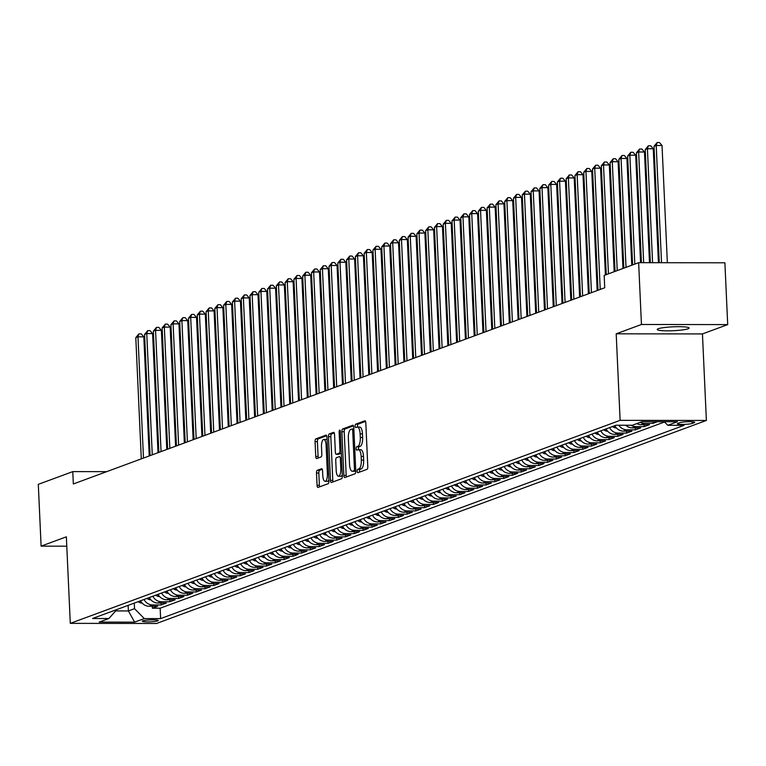 <?xml version="1.0" encoding="UTF-8"?>
<svg xmlns="http://www.w3.org/2000/svg" width="766" height="766" viewBox="0 0 766 766"><rect width="100%" height="100%" fill="white"/><g stroke="black" fill="none" stroke-linecap="round" stroke-linejoin="round"><path stroke-width="1.15" d="M357.195 471.243A1.714 0.613 -89.9 0 0 357.799 472.737A1.714 0.613 -89.9 0 0 357.875 472.718L367.038 469.338A2.451 0.871 -89.9 0 0 367.795 466.59L365.813 422.909A2.451 0.871 -89.9 0 0 364.951 420.783A2.451 0.871 -89.9 0 0 364.836 420.802L355.673 424.182A1.714 0.613 -89.9 0 0 355.146 426.107A1.714 0.613 -89.9 0 0 355.75 427.591A1.714 0.613 -89.9 0 0 355.826 427.581L357.013 427.141A7.832 2.777 -89.9 0 1 357.377 427.074A7.832 2.777 -89.9 0 1 360.125 433.891L360.288 437.53A7.832 2.777 -89.9 0 1 357.885 446.31L356.697 446.75A1.714 0.613 -89.9 0 0 356.171 448.675A1.714 0.613 -89.9 0 0 356.774 450.159A1.714 0.613 -89.9 0 0 356.851 450.149L358.038 449.709A7.832 2.777 -89.9 0 1 358.402 449.642A7.832 2.777 -89.9 0 1 361.15 456.459L361.313 460.098A7.832 2.777 -89.9 0 1 358.909 468.878L357.722 469.319A1.714 0.613 -89.9 0 0 357.195 471.243M360.374 449.719A7.832 2.777 -89.9 0 1 360.738 449.652A7.832 2.777 -89.9 0 1 363.486 456.459L363.649 460.098A7.832 2.777 -89.9 0 1 361.246 468.888L360.058 469.328A1.714 0.613 -89.9 0 0 359.532 471.243A1.714 0.613 -89.9 0 0 359.647 472.067M365.526 421.405L358.009 424.182A1.714 0.613 -89.9 0 0 357.483 426.107A1.714 0.613 -89.9 0 0 357.645 427.074M359.35 427.141A7.832 2.777 -89.9 0 1 359.714 427.074A7.832 2.777 -89.9 0 1 362.462 433.891L362.624 437.53A7.832 2.777 -89.9 0 1 360.221 446.319L359.034 446.75A1.714 0.613 -89.9 0 0 358.507 448.675A1.714 0.613 -89.9 0 0 358.67 449.642M688.079 328.786A15.962 1.944 177.4 0 0 689.103 328.04A15.962 1.944 177.4 0 0 675.966 326.718A15.962 1.944 177.4 0 0 658.243 328.738A15.962 1.944 177.4 0 0 657.218 329.485A15.962 1.944 177.4 0 0 670.346 330.807A15.962 1.944 177.4 0 0 688.079 328.786M157.739 620.872A7.976 0.977 177.4 0 0 158.246 620.498A7.976 0.977 177.4 0 0 151.687 619.838A7.976 0.977 177.4 0 0 142.821 620.853A7.976 0.977 177.4 0 0 142.304 621.226A7.976 0.977 177.4 0 0 148.872 621.887A7.976 0.977 177.4 0 0 157.739 620.872M317.248 470.324A2.451 0.871 -89.9 0 0 316.502 473.072L317.057 485.328A2.451 0.871 -89.9 0 0 317.909 487.454A2.451 0.871 -89.9 0 0 318.024 487.435L328.202 483.672A2.451 0.871 -89.9 0 0 328.949 480.933L326.967 437.252A2.451 0.871 -89.9 0 0 326.105 435.117A2.451 0.871 -89.9 0 0 326 435.136L315.822 438.899A2.451 0.871 -89.9 0 0 315.075 441.637L315.745 456.44A2.451 0.871 -89.9 0 0 316.597 458.575A2.451 0.871 -89.9 0 0 316.712 458.556L321.069 456.948A2.451 0.871 -89.9 0 0 321.825 454.2L321.49 446.856A6.549 2.327 -89.9 0 1 323.807 439.464A6.549 2.327 -89.9 0 1 326.096 445.161L327.408 473.915A6.549 2.327 -89.9 0 1 325.09 481.316A6.549 2.327 -89.9 0 1 322.792 475.619L322.572 470.822A2.451 0.871 -89.9 0 0 321.72 468.696A2.451 0.871 -89.9 0 0 321.605 468.715L317.248 470.324L319.585 470.324A2.451 0.871 -89.9 0 0 318.828 473.072L319.384 485.328A2.451 0.871 -89.9 0 0 319.661 486.831M66.355 536.822L41.105 546.148L38.3 484.342L72.78 471.607L73.335 483.968L604.728 287.767L604.173 275.406L638.643 262.681L641.448 324.487L616.199 333.813L620.125 420.343L70.29 623.361L66.355 536.822M343.867 475.427A2.451 0.871 -89.9 0 0 344.729 477.553A2.451 0.871 -89.9 0 0 344.844 477.534L355.012 473.781A2.451 0.871 -89.9 0 0 355.769 471.033L353.777 427.351A2.451 0.871 -89.9 0 0 352.925 425.216A2.451 0.871 -89.9 0 0 352.81 425.245L342.632 428.998A2.451 0.871 -89.9 0 0 341.885 431.746L343.867 475.427L346.194 475.427A2.451 0.871 -89.9 0 0 346.481 476.931M341.607 478.731L331.429 482.484A2.451 0.871 -89.9 0 1 331.324 482.503A2.451 0.871 -89.9 0 1 330.462 480.378L328.48 436.687A2.451 0.871 -89.9 0 1 329.227 433.949L333.583 432.34A2.451 0.871 -89.9 0 1 333.698 432.321A2.451 0.871 -89.9 0 1 334.56 434.446L335.364 452.16A2.451 0.871 -89.9 0 0 336.217 454.295A2.451 0.871 -89.9 0 0 336.331 454.276L339.223 453.204A2.451 0.871 -89.9 0 0 339.97 450.456L339.137 432.014A1.714 0.613 -89.9 0 1 339.74 430.08A1.714 0.613 -89.9 0 1 340.343 431.574L342.354 475.983A2.451 0.871 -89.9 0 1 341.607 478.731M152.252 606.251L152.338 608.204L157.614 606.26L149.102 606.241L152.616 604.948A9.977 9.24 -110.3 0 1 144.037 599.5M161.032 603.005L161.128 604.958L166.394 603.014L157.882 603.005L161.396 601.703A9.977 9.24 -110.3 0 1 152.827 596.254M169.822 599.759L169.908 601.712L175.175 599.768L166.672 599.759L170.186 598.466A9.977 9.24 -110.3 0 1 161.607 593.008M178.602 596.523L178.689 598.476L183.964 596.523L175.452 596.513L178.966 595.22A9.977 9.24 -110.3 0 1 170.387 589.763M187.383 593.277L187.479 595.23L192.745 593.286L184.233 593.277L187.747 591.974A9.977 9.24 -110.3 0 1 179.177 586.526M196.173 590.031L196.259 591.984L201.525 590.04L193.022 590.031L196.536 588.728A9.977 9.24 -110.3 0 1 187.957 583.28M204.953 586.794L205.039 588.748L210.315 586.794L201.803 586.785L205.317 585.492A9.977 9.24 -110.3 0 1 196.738 580.034M213.733 583.548L213.829 585.502L219.095 583.558L210.583 583.548L214.097 582.246A9.977 9.24 -110.3 0 1 205.527 576.798M222.523 580.302L222.609 582.256L227.875 580.312L219.373 580.302L222.887 579A9.977 9.24 -110.3 0 1 214.308 573.552M231.303 577.066L231.389 579.019L236.665 577.066L228.153 577.057L231.667 575.764A9.977 9.24 -110.3 0 1 223.088 570.306M240.084 573.82L240.17 575.773L245.446 573.83L236.933 573.811L240.447 572.518A9.977 9.24 -110.3 0 1 231.878 567.07M248.873 570.574L248.96 572.528L254.226 570.584L245.723 570.574L249.237 569.272A9.977 9.24 -110.3 0 1 240.658 563.824M257.654 567.328L257.74 569.282L263.016 567.338L254.504 567.328L258.018 566.036A9.977 9.24 -110.3 0 1 249.438 560.578M266.434 564.092L266.52 566.045L271.796 564.102L263.284 564.082L266.798 562.79A9.977 9.24 -110.3 0 1 258.228 557.332M275.224 560.846L275.31 562.799L280.576 560.856L272.074 560.846L275.588 559.544A9.977 9.24 -110.3 0 1 267.008 554.096M284.004 557.6L284.09 559.553L289.366 557.61L280.854 557.6L284.368 556.298A9.977 9.24 -110.3 0 1 275.789 550.85M292.784 554.364L292.871 556.317L298.146 554.364L289.634 554.354L293.148 553.062A9.977 9.24 -110.3 0 1 284.579 547.604M301.565 551.118L301.66 553.071L306.927 551.127L298.424 551.118L301.928 549.816A9.977 9.24 -110.3 0 1 293.359 544.367M310.354 547.872L310.441 549.825L315.707 547.882L307.204 547.872L310.718 546.57A9.977 9.24 -110.3 0 1 302.139 541.122M319.135 544.636L319.221 546.589L324.497 544.636L315.985 544.626L319.499 543.333A9.977 9.24 -110.3 0 1 310.929 537.876M327.915 541.39L328.011 543.343L333.277 541.399L324.774 541.38L328.279 540.087A9.977 9.24 -110.3 0 1 319.709 534.639M336.705 538.144L336.791 540.097L342.057 538.153L333.555 538.144L337.069 536.842A9.977 9.24 -110.3 0 1 328.49 531.393M345.485 534.907L345.571 536.861L350.847 534.907L342.335 534.898L345.849 533.605A9.977 9.24 -110.3 0 1 337.279 528.147M354.265 531.661L354.361 533.615L359.627 531.671L351.125 531.652L354.629 530.359A9.977 9.24 -110.3 0 1 346.06 524.911M363.055 528.416L363.141 530.369L368.408 528.425L359.905 528.416L363.419 527.113A9.977 9.24 -110.3 0 1 354.84 521.665M371.836 525.17L371.922 527.123L377.198 525.179L368.685 525.17L372.199 523.877A9.977 9.24 -110.3 0 1 363.63 518.419M380.616 521.933L380.712 523.887L385.978 521.943L377.466 521.924L380.98 520.631A9.977 9.24 -110.3 0 1 372.41 515.173M389.406 518.687L389.492 520.641L394.758 518.697L386.255 518.687L389.77 517.385A9.977 9.24 -110.3 0 1 381.19 511.937M398.186 515.441L398.272 517.395L403.548 515.451L395.036 515.441L398.55 514.139A9.977 9.24 -110.3 0 1 389.98 508.691M406.966 512.205L407.062 514.158L412.328 512.205L403.816 512.195L407.33 510.903A9.977 9.24 -110.3 0 1 398.76 505.445M415.756 508.959L415.842 510.912L421.108 508.969L412.606 508.959L416.12 507.657A9.977 9.24 -110.3 0 1 407.541 502.209M424.536 505.713L424.623 507.667L429.898 505.723L421.386 505.713L424.9 504.411A9.977 9.24 -110.3 0 1 416.331 498.963M433.317 502.477L433.412 504.43L438.679 502.477L430.166 502.467L433.68 501.175A9.977 9.24 -110.3 0 1 425.111 495.717M442.106 499.231L442.193 501.184L447.459 499.24L438.956 499.221L442.47 497.929A9.977 9.24 -110.3 0 1 433.891 492.481M450.887 495.985L450.973 497.938L456.249 495.995L447.737 495.985L451.251 494.683A9.977 9.24 -110.3 0 1 442.681 489.235M459.667 492.749L459.763 494.692L465.029 492.749L456.517 492.739L460.031 491.446A9.977 9.24 -110.3 0 1 451.461 485.989M468.457 489.503L468.543 491.456L473.809 489.512L465.307 489.493L468.821 488.201A9.977 9.24 -110.3 0 1 460.242 482.752M477.237 486.257L477.323 488.21L482.599 486.266L474.087 486.257L477.601 484.955A9.977 9.24 -110.3 0 1 469.022 479.506M486.017 483.011L486.113 484.964L491.379 483.02L482.867 483.011L486.381 481.718A9.977 9.24 -110.3 0 1 477.812 476.26M494.807 479.775L494.893 481.728L500.16 479.775L491.657 479.765L495.171 478.472A9.977 9.24 -110.3 0 1 486.592 473.015M503.588 476.529L503.674 478.482L508.95 476.538L500.437 476.529L503.951 475.226A9.977 9.24 -110.3 0 1 495.372 469.778M512.368 473.283L512.464 475.236L517.73 473.292L509.218 473.283L512.732 471.98A9.977 9.24 -110.3 0 1 504.162 466.532M521.158 470.046L521.244 472L526.51 470.046L518.008 470.037L521.522 468.744A9.977 9.24 -110.3 0 1 512.942 463.286M529.938 466.8L530.024 468.754L535.3 466.81L526.788 466.8L530.302 465.498A9.977 9.24 -110.3 0 1 521.723 460.05M538.718 463.554L538.814 465.508L544.08 463.564L535.568 463.554L539.082 462.252A9.977 9.24 -110.3 0 1 530.512 456.804M547.508 460.318L547.594 462.271L552.861 460.318L544.358 460.309L547.872 459.016A9.977 9.24 -110.3 0 1 539.293 453.558M556.288 457.072L556.375 459.025L561.65 457.082L553.138 457.063L556.652 455.77A9.977 9.24 -110.3 0 1 548.073 450.322M565.069 453.826L565.164 455.78L570.431 453.836L561.918 453.826L565.432 452.524A9.977 9.24 -110.3 0 1 556.863 447.076M573.858 450.59L573.945 452.534L579.211 450.59L570.708 450.58L574.222 449.288A9.977 9.24 -110.3 0 1 565.643 443.83M582.639 447.344L582.725 449.297L588.001 447.354L579.489 447.334L583.003 446.042A9.977 9.24 -110.3 0 1 574.423 440.584M591.419 444.098L591.515 446.051L596.781 444.108L588.269 444.098L591.783 442.796A9.977 9.24 -110.3 0 1 583.213 437.348M600.209 440.852L600.295 442.805L605.561 440.862L597.059 440.852L600.573 439.56A9.977 9.24 -110.3 0 1 591.994 434.102M608.989 437.616L609.075 439.569L614.351 437.616L605.839 437.606L609.353 436.314A9.977 9.24 -110.3 0 1 600.774 430.856M617.769 434.37L617.856 436.323L623.131 434.379L614.619 434.37L618.133 433.068A9.977 9.24 -110.3 0 1 609.564 427.62M626.559 431.124L626.645 433.077L631.912 431.134L623.409 431.124L626.923 429.822A9.977 9.24 -110.3 0 1 618.842 425.226M635.34 427.888L635.426 429.841L640.702 427.888L632.189 427.878L635.703 426.585A9.977 9.24 -110.3 0 1 630.964 425.245M644.12 424.642L644.206 426.595L649.482 424.651L640.97 424.642L644.484 423.339A9.977 9.24 -110.3 0 1 640.309 422.315M652.919 421.693L652.996 423.349L657.467 421.702M679.806 422.669L677.872 423.387A7.727 0.948 177.4 0 0 677.374 423.742A7.727 0.948 177.4 0 0 683.732 424.383A7.727 0.948 177.4 0 0 692.32 423.406L694.255 422.688A7.727 0.948 177.4 0 0 694.752 422.334A7.727 0.948 177.4 0 0 688.395 421.693A7.727 0.948 177.4 0 0 679.806 422.669M620.125 420.343L706.376 420.457L156.542 623.476L70.29 623.361M152.338 608.204L160.151 608.214L160.621 618.593L684.115 425.312L667.789 425.293L664.256 421.712M160.621 618.593L144.305 618.574L134.644 622.145L99.207 622.097L108.868 618.526L92.552 618.507L616.046 425.226L632.362 425.245L642.023 421.673L677.46 421.721L667.789 425.293M652.996 423.349L644.484 423.339M644.206 426.595L635.703 426.585M635.426 429.841L626.923 429.822M626.645 433.077L618.133 433.068M617.856 436.323L609.353 436.314M609.075 439.569L600.573 439.56M600.295 442.805L591.783 442.796M591.515 446.051L583.003 446.042M582.725 449.297L574.222 449.288M573.945 452.534L565.432 452.524M565.164 455.78L556.652 455.77M556.375 459.025L547.872 459.016M547.594 462.271L539.082 462.252M538.814 465.508L530.302 465.498M530.024 468.754L521.522 468.744M521.244 472L512.732 471.98M512.464 475.236L503.951 475.226M503.674 478.482L495.171 478.472M494.893 481.728L486.381 481.718M486.113 484.964L477.601 484.955M477.323 488.21L468.821 488.201M468.543 491.456L460.031 491.446M459.763 494.692L451.251 494.683M450.973 497.938L442.47 497.929M442.193 501.184L433.68 501.175M433.412 504.43L424.9 504.411M424.623 507.667L416.12 507.657M415.842 510.912L407.33 510.903M407.062 514.158L398.55 514.139M398.272 517.395L389.77 517.385M389.492 520.641L380.98 520.631M380.712 523.887L372.199 523.877M371.922 527.123L363.419 527.113M363.141 530.369L354.629 530.359M354.361 533.615L345.849 533.605M345.571 536.861L337.069 536.842M336.791 540.097L328.279 540.087M328.011 543.343L319.499 543.333M319.221 546.589L310.718 546.57M310.441 549.825L301.928 549.816M301.66 553.071L293.148 553.062M292.871 556.317L284.368 556.298M284.09 559.553L275.588 559.544M275.31 562.799L266.798 562.79M266.52 566.045L258.018 566.036M257.74 569.282L249.237 569.272M248.96 572.528L240.447 572.518M240.17 575.773L231.667 575.764M231.389 579.019L222.887 579M222.609 582.256L214.097 582.246M213.829 585.502L205.317 585.492M205.039 588.748L196.536 588.728M196.259 591.984L187.747 591.974M187.479 595.23L178.966 595.22M178.689 598.476L170.186 598.466M169.908 601.712L161.396 601.703M161.128 604.958L152.616 604.948M160.151 608.214L664.534 421.989M128.133 605.37L128.382 610.942L134.529 608.673L134.28 603.101M616.199 333.813L702.451 333.928L727.7 324.602L641.448 324.487M727.7 324.602L724.895 262.795L638.643 262.681M41.105 546.148L66.786 546.187M702.451 333.928L706.376 420.457M106.694 471.655L72.78 471.607M115.704 610.923L128.382 610.942L134.644 622.145M636.795 423.608A9.977 9.24 69.7 0 0 640.97 424.642M625.736 425.235A9.977 9.24 69.7 0 0 632.189 427.878M614.83 425.666A9.977 9.24 69.7 0 0 623.409 431.124M606.05 428.912A9.977 9.24 69.7 0 0 614.619 434.37M597.26 432.158A9.977 9.24 69.7 0 0 605.839 437.606M588.48 435.404A9.977 9.24 69.7 0 0 597.059 440.852M579.699 438.64A9.977 9.24 69.7 0 0 588.269 444.098M570.909 441.886A9.977 9.24 69.7 0 0 579.489 447.334M562.129 445.132A9.977 9.24 69.7 0 0 570.708 450.58M553.349 448.369A9.977 9.24 69.7 0 0 561.918 453.826M544.559 451.614A9.977 9.24 69.7 0 0 553.138 457.063M535.779 454.86A9.977 9.24 69.7 0 0 544.358 460.309M526.998 458.097A9.977 9.24 69.7 0 0 535.568 463.554M518.218 461.343A9.977 9.24 69.7 0 0 526.788 466.8M509.428 464.589A9.977 9.24 69.7 0 0 518.008 470.037M500.648 467.835A9.977 9.24 69.7 0 0 509.218 473.283M491.868 471.071A9.977 9.24 69.7 0 0 500.437 476.529M483.078 474.317A9.977 9.24 69.7 0 0 491.657 479.765M474.298 477.563A9.977 9.24 69.7 0 0 482.867 483.011M465.517 480.799A9.977 9.24 69.7 0 0 474.087 486.257M456.728 484.045A9.977 9.24 69.7 0 0 465.307 489.493M447.947 487.291A9.977 9.24 69.7 0 0 456.517 492.739M439.167 490.527A9.977 9.24 69.7 0 0 447.737 495.985M430.377 493.773A9.977 9.24 69.7 0 0 438.956 499.221M421.597 497.019A9.977 9.24 69.7 0 0 430.166 502.467M412.817 500.255A9.977 9.24 69.7 0 0 421.386 505.713M404.027 503.501A9.977 9.24 69.7 0 0 412.606 508.959M395.246 506.747A9.977 9.24 69.7 0 0 403.816 512.195M386.466 509.993A9.977 9.24 69.7 0 0 395.036 515.441M377.676 513.23A9.977 9.24 69.7 0 0 386.255 518.687M368.896 516.476A9.977 9.24 69.7 0 0 377.466 521.924M360.116 519.721A9.977 9.24 69.7 0 0 368.685 525.17M351.326 522.958A9.977 9.24 69.7 0 0 359.905 528.416M342.546 526.204A9.977 9.24 69.7 0 0 351.125 531.652M333.765 529.45A9.977 9.24 69.7 0 0 342.335 534.898M324.976 532.686A9.977 9.24 69.7 0 0 333.555 538.144M316.195 535.932A9.977 9.24 69.7 0 0 324.774 541.38M307.415 539.178A9.977 9.24 69.7 0 0 315.985 544.626M298.625 542.414A9.977 9.24 69.7 0 0 307.204 547.872M289.845 545.66A9.977 9.24 69.7 0 0 298.424 551.118M281.065 548.906A9.977 9.24 69.7 0 0 289.634 554.354M272.275 552.152A9.977 9.24 69.7 0 0 280.854 557.6M263.494 555.388A9.977 9.24 69.7 0 0 272.074 560.846M254.714 558.634A9.977 9.24 69.7 0 0 263.284 564.082M245.924 561.88A9.977 9.24 69.7 0 0 254.504 567.328M237.144 565.117A9.977 9.24 69.7 0 0 245.723 570.574M228.364 568.362A9.977 9.24 69.7 0 0 236.933 573.811M219.574 571.608A9.977 9.24 69.7 0 0 228.153 577.057M210.794 574.845A9.977 9.24 69.7 0 0 219.373 580.302M202.013 578.091A9.977 9.24 69.7 0 0 210.583 583.548M193.224 581.337A9.977 9.24 69.7 0 0 201.803 586.785M184.443 584.582A9.977 9.24 69.7 0 0 193.022 590.031M175.663 587.819A9.977 9.24 69.7 0 0 184.233 593.277M166.873 591.065A9.977 9.24 69.7 0 0 175.452 596.513M158.093 594.311A9.977 9.24 69.7 0 0 166.672 599.759M149.313 597.547A9.977 9.24 69.7 0 0 157.882 603.005M108.868 618.526L117.007 609.477M140.532 600.793A9.977 9.24 69.7 0 0 149.102 606.241M134.529 608.673L144.305 618.574M353.499 425.848L344.968 428.998A2.451 0.871 -89.9 0 0 344.212 431.746L346.194 475.427M353.911 470.726A1.714 0.613 -89.9 0 0 354.438 468.811L352.695 430.463A1.714 0.613 -89.9 0 0 352.092 428.97A1.714 0.613 -89.9 0 0 352.015 428.989L350.761 429.448A7.832 2.777 -89.9 0 0 348.358 438.238L349.545 464.445A7.832 2.777 -89.9 0 0 352.293 471.253A7.832 2.777 -89.9 0 0 352.657 471.195L355.75 470.736M354.265 471.195A7.832 2.777 -89.9 0 0 354.629 471.262A7.832 2.777 -89.9 0 0 354.993 471.195L352.657 471.195M355.759 470.908L354.993 471.195M334.273 432.943L331.563 433.949A2.451 0.871 -89.9 0 0 330.807 436.697L332.789 480.378A2.451 0.871 -89.9 0 0 333.066 481.881M338.438 454.276A2.451 0.871 -89.9 0 0 338.553 454.295A2.451 0.871 -89.9 0 0 338.668 454.276L341.33 453.29M336.197 470.544A6.549 2.327 -89.9 0 0 338.495 476.241A6.549 2.327 -89.9 0 0 340.803 468.84L340.343 458.71A2.451 0.871 -89.9 0 0 339.491 456.584A2.451 0.871 -89.9 0 0 339.376 456.603L336.485 457.666A2.451 0.871 -89.9 0 0 335.738 460.414L336.197 470.544M338.495 476.241L340.822 476.241A6.549 2.327 -89.9 0 0 342.306 474.757M322.295 469.328L319.585 470.324M325.09 481.316L327.427 481.316A6.549 2.327 -89.9 0 0 328.901 479.822M327.092 440.057A6.549 2.327 -89.9 0 0 326.134 439.464L323.807 439.464M326.689 435.749L318.158 438.899A2.451 0.871 -89.9 0 0 317.402 441.647L318.072 456.45A2.451 0.871 -89.9 0 0 318.35 457.953M667.358 262.719L662.035 145.502L656.203 145.492L654.011 146.306L659.296 262.709M661.527 262.709L656.203 145.492L657.151 142.524L659.478 142.533L662.035 145.502M654.011 146.306L657.151 142.524M658.425 262.709L653.254 148.748L647.423 148.738L645.231 149.552L650.363 262.7M652.594 262.7L647.423 148.738L648.362 145.77L650.698 145.77L653.254 148.748M645.231 149.552L648.362 145.77M649.491 262.69L644.465 151.994L638.643 151.984L636.441 152.788L641.429 262.681M643.67 262.69L638.643 151.984L639.581 149.016L641.918 149.016L644.465 151.994M636.441 152.788L639.581 149.016M640.558 262.681L635.684 155.23L629.853 155.22L627.66 156.034L632.601 264.912M634.803 264.098L629.853 155.22L630.801 152.252L633.128 152.262L635.684 155.23M627.66 156.034L630.801 152.252M631.749 265.228L626.904 158.476L621.073 158.466L618.88 159.28L623.821 268.157M626.014 267.344L621.073 158.466L622.021 155.498L624.347 155.498L626.904 158.476M618.88 159.28L622.021 155.498M616.391 427.955L616.257 427.955A6.607 6.128 -110.3 0 1 612.474 426.538M622.969 268.473L618.114 161.722L612.293 161.712L610.09 162.516L615.041 271.394M614.14 425.925A6.607 6.128 69.7 0 0 615.491 426.767M617.233 270.59L612.293 161.712L613.231 158.744L615.567 158.744L618.114 161.722M610.09 162.516L613.231 158.744M607.63 431.181L607.467 431.201A6.607 6.128 -110.3 0 1 603.694 429.783M614.179 271.71L609.334 164.958L603.503 164.958L601.31 165.762L606.251 274.64M605.36 429.171A6.607 6.128 69.7 0 0 606.701 430.013M608.453 273.826L603.503 164.958L604.451 161.98L606.777 161.99L609.334 164.958M601.31 165.762L604.451 161.98M598.821 434.437L598.686 434.446A6.607 6.128 -110.3 0 1 594.904 433.029M605.399 274.956L600.554 168.204L594.722 168.194L592.53 169.008L598.035 290.247M596.57 432.407A6.607 6.128 69.7 0 0 597.92 433.25M600.228 289.433L594.722 168.194L595.67 165.226L597.997 165.236L600.554 168.204M592.53 169.008L595.67 165.226M590.04 437.683L589.906 437.683A6.607 6.128 -110.3 0 1 586.124 436.275M597.174 290.563L591.764 171.45L585.942 171.44L583.74 172.254L589.245 293.483M587.79 435.653A6.607 6.128 69.7 0 0 589.14 436.496M591.448 292.679L585.942 171.44L586.88 168.472L589.217 168.472L591.764 171.45M583.74 172.254L586.88 168.472M581.26 440.919L581.116 440.929A6.607 6.128 -110.3 0 1 577.344 439.512M588.393 293.799L582.983 174.686L577.152 174.686L574.96 175.491L580.465 296.729M579.01 438.899A6.607 6.128 69.7 0 0 580.35 439.741M582.658 295.915L577.152 174.686L578.1 171.718L580.427 171.718L582.983 174.686M574.96 175.491L578.1 171.718M572.499 444.156L572.336 444.175A6.607 6.128 -110.3 0 1 568.554 442.758M579.613 297.045L574.203 177.932L568.372 177.923L566.179 178.737L571.685 299.975M570.23 442.145A6.607 6.128 69.7 0 0 571.57 442.987M573.878 299.161L568.372 177.923L569.32 174.954L571.647 174.964L574.203 177.932M566.179 178.737L569.32 174.954M563.69 447.411L563.556 447.421A6.607 6.128 -110.3 0 1 559.774 446.004M570.823 300.291L565.413 181.178L559.592 181.169L557.389 181.982L562.895 303.212M561.44 445.381A6.607 6.128 69.7 0 0 562.79 446.224M565.097 302.407L559.592 181.169L560.53 178.2L562.866 178.2L565.413 181.178M557.389 181.982L560.53 178.2M554.91 450.647L554.766 450.657A6.607 6.128 -110.3 0 1 550.993 449.24M562.043 303.528L556.633 184.415L550.802 184.415L548.609 185.219L554.115 306.457M552.659 448.627A6.607 6.128 69.7 0 0 554 449.47M556.308 305.644L550.802 184.415L551.75 181.446L554.077 181.446L556.633 184.415M548.609 185.219L551.75 181.446M546.12 453.893L545.986 453.903A6.607 6.128 -110.3 0 1 542.204 452.486M553.263 306.773L547.853 187.66L542.022 187.651L539.829 188.465L545.335 309.703M543.879 451.873A6.607 6.128 69.7 0 0 545.22 452.716M547.527 308.89L542.022 187.651L542.97 184.683L545.296 184.692L547.853 187.66M539.829 188.465L542.97 184.683M537.378 457.139L537.205 457.149A6.607 6.128 -110.3 0 1 533.423 455.732M544.473 310.019L539.063 190.906L533.241 190.897L531.039 191.711L536.545 312.949M535.089 455.109A6.607 6.128 69.7 0 0 536.439 455.952M538.747 312.135L533.241 190.897L534.18 187.929L536.516 187.929L539.063 190.906M531.039 191.711L534.18 187.929M528.559 460.385L528.416 460.385A6.607 6.128 -110.3 0 1 524.643 458.968M535.693 313.265L530.283 194.152L524.451 194.143L522.259 194.947L527.764 316.186M526.309 458.355A6.607 6.128 69.7 0 0 527.65 459.198M529.957 315.381L524.451 194.143L525.399 191.174L527.726 191.174L530.283 194.152M522.259 194.947L525.399 191.174M519.808 463.622L519.635 463.631A6.607 6.128 -110.3 0 1 515.853 462.214M526.912 316.502L521.502 197.389L515.671 197.379L513.479 198.193L518.984 319.432M517.529 461.601A6.607 6.128 69.7 0 0 518.869 462.444M521.177 318.618L515.671 197.379L516.619 194.411L518.946 194.42L521.502 197.389M513.479 198.193L516.619 194.411M510.989 466.867L510.855 466.877A6.607 6.128 -110.3 0 1 507.073 465.46M518.122 319.748L512.713 200.635L506.891 200.625L504.689 201.439L510.194 322.678M508.739 464.838A6.607 6.128 69.7 0 0 510.089 465.68M512.397 321.864L506.891 200.625L507.829 197.657L510.166 197.657L512.713 200.635M504.689 201.439L507.829 197.657M502.209 470.113L502.065 470.113A6.607 6.128 -110.3 0 1 498.293 468.696M509.342 322.993L503.932 203.88L498.101 203.871L495.908 204.685L501.414 325.914M499.959 468.083A6.607 6.128 69.7 0 0 501.299 468.926M503.607 325.11L498.101 203.871L499.049 200.903L501.376 200.903L503.932 203.88M495.908 204.685L499.049 200.903M493.419 473.35L493.285 473.359A6.607 6.128 -110.3 0 1 489.503 471.942M500.562 326.23L495.152 207.117L489.321 207.117L487.128 207.921L492.634 329.16M491.178 471.329A6.607 6.128 69.7 0 0 492.519 472.172M494.826 328.346L489.321 207.117L490.269 204.149L492.595 204.149L495.152 207.117M487.128 207.921L490.269 204.149M484.639 476.596L484.505 476.605A6.607 6.128 -110.3 0 1 480.722 475.188M491.772 329.476L486.362 210.363L480.541 210.353L478.338 211.167L483.844 332.406M482.389 474.566A6.607 6.128 69.7 0 0 483.739 475.408M486.046 331.592L480.541 210.353L481.479 207.385L483.815 207.394L486.362 210.363M478.338 211.167L481.479 207.385M475.858 479.842L475.715 479.842A6.607 6.128 -110.3 0 1 471.942 478.434M482.992 332.722L477.582 213.609L471.751 213.599L469.558 214.413L475.064 335.642M473.608 477.812A6.607 6.128 69.7 0 0 474.949 478.654M477.256 334.838L471.751 213.599L472.699 210.631L475.025 210.631L477.582 213.609M469.558 214.413L472.699 210.631M467.069 483.078L466.934 483.087A6.607 6.128 -110.3 0 1 463.152 481.67M474.211 335.958L468.802 216.845L462.97 216.845L460.778 217.649L466.283 338.888M464.828 481.058A6.607 6.128 69.7 0 0 466.168 481.9M468.476 338.074L462.97 216.845L463.918 213.877L466.245 213.877L468.802 216.845M460.778 217.649L463.918 213.877M458.288 486.324L458.154 486.333A6.607 6.128 -110.3 0 1 454.372 484.916M465.422 339.204L460.012 220.091L454.19 220.081L451.988 220.895L457.494 342.134M456.038 484.304A6.607 6.128 69.7 0 0 457.388 485.146M459.696 341.32L454.19 220.081L455.128 217.113L457.465 217.123L460.012 220.091M451.988 220.895L455.128 217.113M449.508 489.57L449.364 489.579A6.607 6.128 -110.3 0 1 445.592 488.162M456.641 342.45L451.231 223.337L445.4 223.327L443.208 224.141L448.713 345.37M447.258 487.54A6.607 6.128 69.7 0 0 448.598 488.382M450.906 344.566L445.4 223.327L446.348 220.359L448.675 220.359L451.231 223.337M443.208 224.141L446.348 220.359M440.747 492.797L440.584 492.816A6.607 6.128 -110.3 0 1 436.802 491.399M447.861 345.696L442.451 226.583L436.62 226.573L434.427 227.378L439.933 348.616M438.478 490.786A6.607 6.128 69.7 0 0 439.818 491.628M442.126 347.812L436.62 226.573L437.568 223.605L439.895 223.605L442.451 226.583M434.427 227.378L437.568 223.605M431.938 496.052L431.804 496.062A6.607 6.128 -110.3 0 1 428.022 494.645M439.071 348.932L433.661 229.819L427.84 229.81L425.637 230.623L431.143 351.862M429.688 494.032A6.607 6.128 69.7 0 0 431.038 494.874M433.345 351.048L427.84 229.81L428.778 226.841L431.114 226.851L433.661 229.819M425.637 230.623L428.778 226.841M423.158 499.298L423.014 499.308A6.607 6.128 -110.3 0 1 419.241 497.89M430.291 352.178L424.881 233.065L419.05 233.056L416.857 233.869L422.363 355.108M420.907 497.268A6.607 6.128 69.7 0 0 422.248 498.111M424.555 354.294L419.05 233.056L419.998 230.087L422.325 230.087L424.881 233.065M416.857 233.869L419.998 230.087M414.368 502.544L414.234 502.544A6.607 6.128 -110.3 0 1 410.452 501.127M421.511 355.424L416.101 236.311L410.27 236.301L408.077 237.106L413.583 358.344M412.127 500.514A6.607 6.128 69.7 0 0 413.468 501.357M415.775 357.54L410.27 236.301L411.218 233.333L413.544 233.333L416.101 236.311M408.077 237.106L411.218 233.333M405.626 505.78L405.453 505.79A6.607 6.128 -110.3 0 1 401.671 504.373M412.721 358.66L407.311 239.547L401.489 239.538L399.287 240.352L404.793 361.59M403.337 503.76A6.607 6.128 69.7 0 0 404.687 504.603M406.995 360.776L401.489 239.538L402.428 236.57L404.764 236.579L407.311 239.547M399.287 240.352L402.428 236.57M396.807 509.026L396.664 509.036A6.607 6.128 -110.3 0 1 392.891 507.619M403.941 361.906L398.531 242.793L392.699 242.784L390.507 243.598L396.012 364.836M394.557 506.996A6.607 6.128 69.7 0 0 395.898 507.839M398.205 364.022L392.699 242.784L393.647 239.815L395.974 239.815L398.531 242.793M390.507 243.598L393.647 239.815M388.056 512.263L387.883 512.272A6.607 6.128 -110.3 0 1 384.101 510.855M395.16 365.152L389.75 246.039L383.919 246.03L381.727 246.844L387.232 368.073M385.777 510.242A6.607 6.128 69.7 0 0 387.117 511.085M389.425 367.268L383.919 246.03L384.867 243.061L387.194 243.061L389.75 246.039M381.727 246.844L384.867 243.061M379.237 515.508L379.103 515.518A6.607 6.128 -110.3 0 1 375.321 514.101M386.37 368.389L380.961 249.276L375.139 249.276L372.946 250.08L378.442 371.319M376.987 513.488A6.607 6.128 69.7 0 0 378.337 514.331M380.645 370.505L375.139 249.276L376.077 246.307L378.414 246.307L380.961 249.276M372.946 250.08L376.077 246.307M370.485 518.754L370.313 518.764A6.607 6.128 -110.3 0 1 366.541 517.347M377.59 371.634L372.18 252.521L366.359 252.512L364.156 253.326L369.662 374.564M368.207 516.734A6.607 6.128 69.7 0 0 369.557 517.567M371.855 373.751L366.359 252.512L367.297 249.544L369.633 249.553L372.18 252.521M364.156 253.326L367.297 249.544M361.676 522L361.533 522A6.607 6.128 -110.3 0 1 357.751 520.593M368.81 374.88L363.4 255.767L357.569 255.758L355.376 256.572L360.882 377.801M359.426 519.97A6.607 6.128 69.7 0 0 360.767 520.813M363.074 376.996L357.569 255.758L358.517 252.79L360.843 252.79L363.4 255.767M355.376 256.572L358.517 252.79M352.887 525.237L352.753 525.246A6.607 6.128 -110.3 0 1 348.97 523.829M360.02 378.117L354.61 259.004L348.789 259.004L346.596 259.808L352.101 381.047M350.637 523.216A6.607 6.128 69.7 0 0 351.987 524.059M354.294 380.233L348.789 259.004L349.727 256.035L352.063 256.035L354.61 259.004M346.596 259.808L349.727 256.035M344.106 528.483L343.963 528.492A6.607 6.128 -110.3 0 1 340.19 527.075M351.24 381.363L345.83 262.25L340.008 262.24L337.806 263.054L343.312 384.293M341.856 526.462A6.607 6.128 69.7 0 0 343.206 527.305M345.514 383.479L340.008 262.24L340.947 259.272L343.283 259.281L345.83 262.25M337.806 263.054L340.947 259.272M335.355 531.728L335.182 531.738A6.607 6.128 -110.3 0 1 331.4 530.321M342.459 384.609L337.05 265.496L331.218 265.486L329.026 266.3L334.531 387.539M333.076 529.699A6.607 6.128 69.7 0 0 334.416 530.541M336.724 386.725L331.218 265.486L332.166 262.518L334.493 262.518L337.05 265.496M329.026 266.3L332.166 262.518M326.536 534.974L326.402 534.974A6.607 6.128 -110.3 0 1 322.62 533.557M333.67 387.855L328.269 268.742L322.438 268.732L320.245 269.536L325.751 390.775M324.286 532.945A6.607 6.128 69.7 0 0 325.636 533.787M327.944 389.971L322.438 268.732L323.376 265.764L325.713 265.764L328.269 268.742M320.245 269.536L323.376 265.764M317.756 538.211L317.612 538.22A6.607 6.128 -110.3 0 1 313.84 536.803M324.889 391.091L319.479 271.978L313.658 271.968L311.456 272.782L316.961 394.021M315.506 536.19A6.607 6.128 69.7 0 0 316.856 537.033M319.163 393.207L313.658 271.968L314.596 269L316.933 269.01L319.479 271.978M311.456 272.782L314.596 269M308.976 541.457L308.832 541.466A6.607 6.128 -110.3 0 1 305.05 540.049M316.109 394.337L310.699 275.224L304.868 275.214L302.675 276.028L308.181 397.267M306.726 539.427A6.607 6.128 69.7 0 0 308.066 540.269M310.374 396.453L304.868 275.214L305.816 272.246L308.143 272.246L310.699 275.224M302.675 276.028L305.816 272.246M300.186 544.703L300.052 544.703A6.607 6.128 -110.3 0 1 296.27 543.285M307.319 397.583L301.919 278.47L296.088 278.46L293.895 279.264L299.401 400.503M297.936 542.673A6.607 6.128 69.7 0 0 299.286 543.515M301.593 399.699L296.088 278.46L297.026 275.492L299.362 275.492L301.919 278.47M293.895 279.264L297.026 275.492M291.444 547.939L291.262 547.949A6.607 6.128 -110.3 0 1 287.489 546.531M298.539 400.819L293.129 281.706L287.307 281.706L285.105 282.51L290.611 403.749M289.155 545.919A6.607 6.128 69.7 0 0 290.505 546.761M292.813 402.935L287.307 281.706L288.246 278.728L290.582 278.738L293.129 281.706M285.105 282.51L288.246 278.728M282.625 551.185L282.482 551.194A6.607 6.128 -110.3 0 1 278.7 549.777M289.759 404.065L284.349 284.952L278.518 284.942L276.325 285.756L281.831 406.995M280.375 549.155A6.607 6.128 69.7 0 0 281.716 549.998M284.023 406.181L278.518 284.942L279.466 281.974L281.792 281.974L284.349 284.952M276.325 285.756L279.466 281.974M273.874 554.421L273.701 554.431A6.607 6.128 -110.3 0 1 269.919 553.014M280.969 407.311L275.569 288.198L269.737 288.188L267.545 289.002L273.05 410.231M271.585 552.401A6.607 6.128 69.7 0 0 272.935 553.243M275.243 409.427L269.737 288.188L270.676 285.22L273.012 285.22L275.569 288.198M267.545 289.002L270.676 285.22M265.055 557.667L264.912 557.677A6.607 6.128 -110.3 0 1 261.139 556.26M272.189 410.547L266.779 291.434L260.957 291.434L258.755 292.239L264.26 413.477M262.805 555.647A6.607 6.128 69.7 0 0 264.155 556.489M266.463 412.663L260.957 291.434L261.895 288.466L264.232 288.466L266.779 291.434M258.755 292.239L261.895 288.466M256.304 560.913L256.131 560.923A6.607 6.128 -110.3 0 1 252.349 559.506M263.408 413.793L257.998 294.68L252.167 294.671L249.975 295.485L255.48 416.723M254.025 558.893A6.607 6.128 69.7 0 0 255.365 559.726M257.673 415.909L252.167 294.671L253.115 291.702L255.442 291.712L257.998 294.68M249.975 295.485L253.115 291.702M247.485 564.159L247.351 564.159A6.607 6.128 -110.3 0 1 243.569 562.751M254.618 417.039L249.218 297.926L243.387 297.917L241.194 298.73L246.7 419.96M245.235 562.129A6.607 6.128 69.7 0 0 246.585 562.972M248.893 419.155L243.387 297.917L244.335 294.948L246.662 294.948L249.218 297.926M241.194 298.73L244.335 294.948M238.743 567.395L238.571 567.405A6.607 6.128 -110.3 0 1 234.789 565.988M245.838 420.275L240.428 301.162L234.607 301.162L232.404 301.967L237.91 423.205M236.455 565.375A6.607 6.128 69.7 0 0 237.805 566.218M240.112 422.392L234.607 301.162L235.545 298.194L237.881 298.194L240.428 301.162M232.404 301.967L235.545 298.194M229.924 570.641L229.781 570.651A6.607 6.128 -110.3 0 1 226.008 569.234M237.058 423.521L231.648 304.408L225.817 304.399L223.624 305.213L229.13 426.451M227.674 568.621A6.607 6.128 69.7 0 0 229.015 569.464M231.322 425.637L225.817 304.399L226.765 301.431L229.091 301.44L231.648 304.408M223.624 305.213L226.765 301.431M221.135 573.887L221.001 573.897A6.607 6.128 -110.3 0 1 217.218 572.48M228.278 426.767L222.868 307.654L217.037 307.645L214.844 308.459L220.349 429.697M218.885 571.857A6.607 6.128 69.7 0 0 220.235 572.7M222.542 428.883L217.037 307.645L217.984 304.676L220.311 304.676L222.868 307.654M214.844 308.459L217.984 304.676M212.354 577.133L212.22 577.133A6.607 6.128 -110.3 0 1 208.438 575.716M219.488 430.013L214.078 310.9L208.256 310.891L206.054 311.695L211.56 432.934M210.104 575.103A6.607 6.128 69.7 0 0 211.454 575.946M213.762 432.129L208.256 310.891L209.195 307.922L211.531 307.922L214.078 310.9M206.054 311.695L209.195 307.922M203.603 580.369L203.43 580.379A6.607 6.128 -110.3 0 1 199.658 578.962M210.707 433.25L205.298 314.137L199.466 314.127L197.274 314.941L202.779 436.18M201.324 578.349A6.607 6.128 69.7 0 0 202.664 579.192M204.972 435.366L199.466 314.127L200.414 311.159L202.741 311.168L205.298 314.137M197.274 314.941L200.414 311.159M194.784 583.615L194.65 583.625A6.607 6.128 -110.3 0 1 190.868 582.208M201.927 436.496L196.517 317.383L190.686 317.373L188.493 318.187L193.999 439.425M192.544 581.586A6.607 6.128 69.7 0 0 193.884 582.428M196.192 438.612L190.686 317.373L191.634 314.405L193.961 314.405L196.517 317.383M188.493 318.187L191.634 314.405M186.004 586.861L185.87 586.861A6.607 6.128 -110.3 0 1 182.088 585.444M193.137 439.741L187.727 320.628L181.906 320.619L179.704 321.433L185.209 442.662M183.754 584.831A6.607 6.128 69.7 0 0 185.104 585.674M187.411 441.858L181.906 320.619L182.844 317.651L185.18 317.651L187.727 320.628M179.704 321.433L182.844 317.651M177.224 590.098L177.08 590.107A6.607 6.128 -110.3 0 1 173.308 588.69M184.357 442.978L178.947 323.865L173.116 323.865L170.923 324.669L176.429 445.908M174.974 588.077A6.607 6.128 69.7 0 0 176.314 588.92M178.622 445.094L173.116 323.865L174.064 320.887L176.391 320.897L178.947 323.865M170.923 324.669L174.064 320.887M168.472 593.344L168.3 593.353A6.607 6.128 -110.3 0 1 164.518 591.936M175.577 446.224L170.167 327.111L164.336 327.101L162.143 327.915L167.649 449.154M166.193 591.314A6.607 6.128 69.7 0 0 167.534 592.156M169.841 448.34L164.336 327.101L165.284 324.133L167.61 324.142L170.167 327.111M162.143 327.915L165.284 324.133M159.692 596.59L159.519 596.59A6.607 6.128 -110.3 0 1 155.737 595.182M166.787 449.47L161.377 330.357L155.555 330.347L153.353 331.161L158.859 452.39M157.403 594.56A6.607 6.128 69.7 0 0 158.754 595.402M161.061 451.586L155.555 330.347L156.494 327.379L158.83 327.379L161.377 330.357M153.353 331.161L156.494 327.379M150.873 599.826L150.73 599.835A6.607 6.128 -110.3 0 1 146.957 598.418M158.007 452.706L152.597 333.593L146.766 333.593L144.573 334.397L150.079 455.636M148.623 597.806A6.607 6.128 69.7 0 0 149.964 598.648M152.271 454.822L146.766 333.593L147.714 330.625L150.04 330.625L152.597 333.593M144.573 334.397L147.714 330.625M142.122 603.072L141.949 603.081A6.607 6.128 -110.3 0 1 138.167 601.664M149.226 455.952L143.816 336.839L137.985 336.829L135.793 337.643L141.298 458.882M139.843 601.051A6.607 6.128 69.7 0 0 141.183 601.894M143.491 458.068L137.985 336.829L138.933 333.861L141.26 333.871L143.816 336.839M135.793 337.643L138.933 333.861M694.226 422.018L694.255 422.688M692.253 421.75L692.32 423.406M361.246 468.888L358.909 468.878M363.649 460.098L361.313 460.098M363.486 456.459L361.15 456.459M359.034 446.75L356.697 446.75M360.221 446.319L357.885 446.31M362.624 437.53L360.288 437.53M362.462 433.891L360.125 433.891M358.009 424.182L355.673 424.182M360.058 469.328L357.722 469.319M344.212 431.746L341.885 431.746M344.968 428.998L342.632 428.998M355.663 468.811L354.438 468.811M353.921 430.463L352.695 430.463M353.854 428.989L352.178 428.989M332.789 480.378L330.462 480.378M330.807 436.697L328.48 436.687M331.563 433.949L329.227 433.949M338.668 454.276L336.331 454.276M341.32 453.204L339.223 453.204M341.196 450.465L339.97 450.456M340.363 432.014L339.137 432.014M342.038 468.849L340.803 468.84M341.579 458.71L340.343 458.71M328.633 473.915L327.408 473.915M327.331 445.161L326.096 445.161M318.072 456.45L315.745 456.44M317.402 441.647L315.075 441.637M318.158 438.899L315.822 438.899M319.384 485.328L317.057 485.328M318.828 473.072L316.502 473.072M360.738 449.652L358.402 449.642M359.714 427.074L357.377 427.074M353.854 428.979L352.092 428.97M354.629 471.262L352.293 471.253M338.553 454.295L336.217 454.295"/></g></svg>

